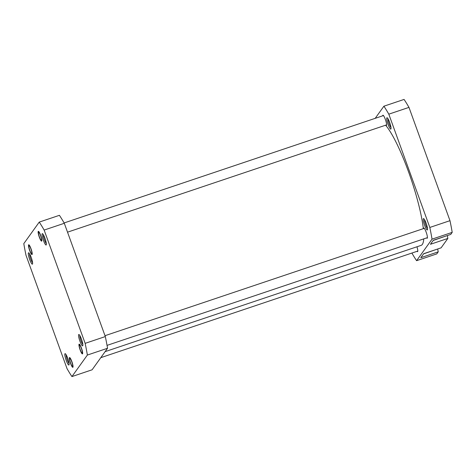 <?xml version="1.0" encoding="UTF-8"?>
<svg xmlns="http://www.w3.org/2000/svg" width="476" height="476" viewBox="0 0 476 476"><rect width="100%" height="100%" fill="white"/><g stroke="black" fill="none" stroke-linecap="round" stroke-linejoin="round"><path stroke-width="0.71" d="M385.608 125.206A65.361 11.668 71.4 0 1 419.576 208.339A65.361 11.668 71.4 0 1 423.331 228.659M423.753 238.887A65.361 11.668 71.4 0 1 421.082 245.396L105.119 351.639M40.841 236.441A4.224 0.756 -108.6 0 0 38.526 232.347A4.224 0.756 -108.6 0 0 39.127 236.042A4.224 0.756 -108.6 0 0 41.18 240.225A4.224 0.756 -108.6 0 0 40.841 236.441M71.584 361.32A4.224 0.756 -108.6 0 0 69.728 358.541A4.224 0.756 -108.6 0 0 70.787 363.557A4.224 0.756 -108.6 0 0 72.382 366.419A4.224 0.756 -108.6 0 0 71.584 361.32M28.893 245.783A4.224 0.756 -108.6 0 0 29.661 249.942A4.224 0.756 -108.6 0 0 31.553 253.643A4.224 0.756 -108.6 0 0 31.827 253.53A4.224 0.756 -108.6 0 0 30.803 248.65A4.224 0.756 -108.6 0 0 28.905 245.765A4.224 0.756 -108.6 0 0 28.893 245.783M31.22 257.433A5.998 1.071 71.4 0 1 32.517 264.019A5.998 1.071 71.4 0 1 29.69 259.557A5.998 1.071 71.4 0 1 28.762 252.839A5.998 1.071 71.4 0 1 31.22 257.433M29.583 253.815A5.01 0.892 -108.6 0 0 30.732 259.075A5.01 0.892 -108.6 0 0 32.582 262.746M31.017 248.746A5.159 0.922 71.4 0 1 32.136 254.416A5.159 0.922 71.4 0 1 29.702 250.572A5.159 0.922 71.4 0 1 28.899 244.795A5.159 0.922 71.4 0 1 31.017 248.746M40.638 235.328A5.159 0.922 71.4 0 1 41.757 240.999A5.159 0.922 71.4 0 1 39.329 237.161A5.159 0.922 71.4 0 1 38.526 231.378A5.159 0.922 71.4 0 1 40.638 235.328M44.964 238.268A5.998 1.071 71.4 0 1 46.267 244.854A5.998 1.071 71.4 0 1 43.441 240.392A5.998 1.071 71.4 0 1 42.507 233.68A5.998 1.071 71.4 0 1 44.964 238.268M43.328 234.65A5.01 0.892 -108.6 0 0 44.482 239.91A5.01 0.892 -108.6 0 0 46.333 243.581M81.473 339.126A5.998 1.071 71.4 0 1 82.776 345.713A5.998 1.071 71.4 0 1 79.95 341.25A5.998 1.071 71.4 0 1 79.016 334.539A5.998 1.071 71.4 0 1 81.473 339.126M79.837 335.509A5.01 0.892 -108.6 0 0 80.991 340.768A5.01 0.892 -108.6 0 0 82.842 344.44M81.461 348.105A5.159 0.922 71.4 0 1 82.586 353.775A5.159 0.922 71.4 0 1 80.152 349.937A5.159 0.922 71.4 0 1 79.349 344.16A5.159 0.922 71.4 0 1 81.461 348.105M71.84 361.522A5.159 0.922 71.4 0 1 72.959 367.192A5.159 0.922 71.4 0 1 70.531 363.349A5.159 0.922 71.4 0 1 69.728 357.571A5.159 0.922 71.4 0 1 71.84 361.522M67.729 358.285A5.998 1.071 71.4 0 1 69.026 364.878A5.998 1.071 71.4 0 1 66.206 360.415A5.998 1.071 71.4 0 1 65.272 353.698A5.998 1.071 71.4 0 1 67.729 358.285M66.093 354.674A5.01 0.892 -108.6 0 0 67.247 359.933A5.01 0.892 -108.6 0 0 69.097 363.604M23.8 243.629A93.617 16.708 -108.6 0 0 26.019 255.326L67.027 368.614A93.617 16.708 -108.6 0 0 71.93 376.575L87.37 355.054A93.617 16.708 -108.6 0 0 85.15 343.351L44.143 230.069A93.617 16.708 -108.6 0 0 39.24 222.102L23.8 243.629M71.93 376.575L92.094 369.798L107.534 348.271A93.617 16.708 -108.6 0 0 105.315 336.568L64.308 223.286A93.617 16.708 -108.6 0 0 59.411 215.319L39.24 222.102M105.315 336.568L85.15 343.351M44.143 230.069L64.308 223.286M107.534 348.271L87.37 355.054M79.343 345.148A4.224 0.756 -108.6 0 0 80.111 349.307A4.224 0.756 -108.6 0 0 82.003 353.002A4.224 0.756 -108.6 0 0 82.271 352.894A4.224 0.756 -108.6 0 0 81.253 348.015A4.224 0.756 -108.6 0 0 79.355 345.124A4.224 0.756 -108.6 0 0 79.343 345.148M389.63 122.368A5.998 1.071 71.4 0 1 390.933 128.954A5.998 1.071 71.4 0 1 388.107 124.492A5.998 1.071 71.4 0 1 387.172 117.78A5.998 1.071 71.4 0 1 389.63 122.368M387.994 118.756A5.01 0.892 -108.6 0 0 389.148 124.01A5.01 0.892 -108.6 0 0 390.998 127.687M426.139 223.226A5.998 1.071 71.4 0 1 427.442 229.813A5.998 1.071 71.4 0 1 424.616 225.35A5.998 1.071 71.4 0 1 423.682 218.639A5.998 1.071 71.4 0 1 426.139 223.226M424.503 219.614A5.01 0.892 -108.6 0 0 425.657 224.868A5.01 0.892 -108.6 0 0 427.507 228.545M382.704 115.817A5.409 0.964 71.4 0 1 382.924 115.222A5.409 0.964 71.4 0 1 385.334 119.387A5.409 0.964 71.4 0 1 386.369 125.468A5.409 0.964 71.4 0 1 385.834 125.129M423.527 228.593A5.409 0.964 71.4 0 1 423.753 227.998A5.409 0.964 71.4 0 1 426.163 232.163A5.409 0.964 71.4 0 1 427.198 238.244A5.409 0.964 71.4 0 1 426.657 237.911M416.946 246.782A5.409 0.964 71.4 0 1 417.571 251.661A5.409 0.964 71.4 0 1 417.035 251.322M375.201 118.334L383.906 106.202L404.07 99.424A93.617 16.708 71.4 0 1 408.973 107.386L449.981 220.674A93.617 16.708 71.4 0 1 452.2 232.371L450.73 234.424L433.309 240.279L430.435 244.289L447.856 238.428L441.103 247.841L423.688 253.696L420.814 257.7L438.229 251.846L436.76 253.898L416.589 260.681A93.617 16.708 71.4 0 1 411.889 253.053M433.178 240.463L447.291 235.578M447.339 235.703L447.856 238.428M423.557 253.881L437.67 248.996M437.712 249.121L438.229 251.846M416.589 260.681L432.035 239.154A93.617 16.708 71.4 0 0 429.816 227.451L388.809 114.169A93.617 16.708 71.4 0 0 383.906 106.202M429.816 227.451L449.981 220.674M408.973 107.386L388.809 114.169M452.2 232.371L432.035 239.154M38.526 232.347L38.848 231.675M64.111 222.946L383.466 115.561M67.521 232.169L386.595 124.873M41.18 240.225L41.84 240.57M69.728 358.541L70.049 357.863M100.799 357.666L417.797 251.066M72.382 366.419L73.042 366.764M31.553 253.643L32.219 253.988M28.905 245.765L29.226 245.086M82.003 353.002L82.669 353.347M107.04 345.386L427.418 237.655M105 335.699L424.289 228.337M79.355 345.124L79.676 344.451"/></g></svg>
